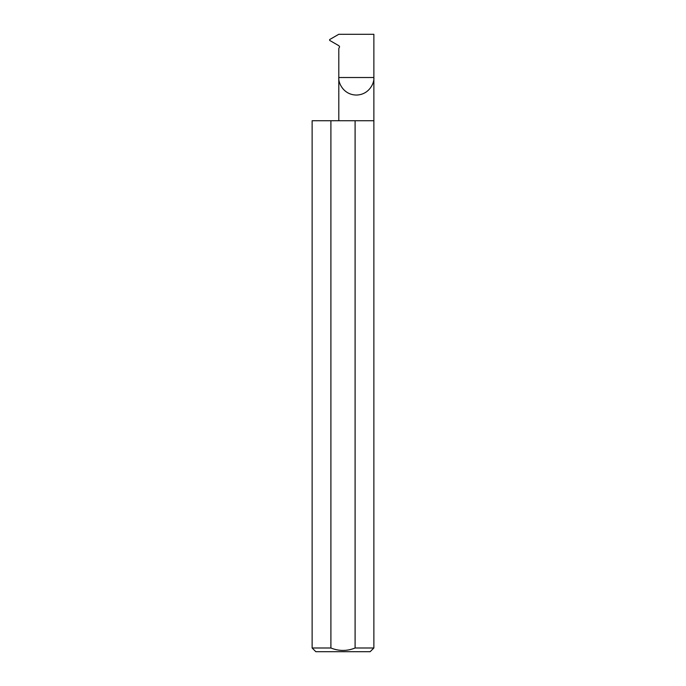 <?xml version="1.0" encoding="UTF-8"?>
<svg xmlns="http://www.w3.org/2000/svg" width="686" height="686" viewBox="0 0 686 686"><rect width="100%" height="100%" fill="white"/><g stroke="black" fill="none" stroke-linecap="round" stroke-linejoin="round"><path stroke-width="1.03" d="M338.798 120.736L338.798 77.518L373.87 77.518L373.87 34.3L338.764 34.3L329.657 39.556L329.657 40.405L338.978 45.782L339.596 46.845L338.798 48.5L338.798 77.518C338.095 82.646 343.36 94.814 356.334 95.054C369.317 94.814 374.573 82.646 373.87 77.518L373.87 647.996L370.166 651.7L315.834 651.7L312.13 647.996L330.901 647.996C338.961 651.246 347.022 651.246 355.099 647.996L373.87 647.996M355.099 647.996L355.099 120.736L373.87 120.736M312.13 647.996L312.13 120.736L330.901 120.736L330.901 647.996M355.099 120.736L330.901 120.736"/></g></svg>
